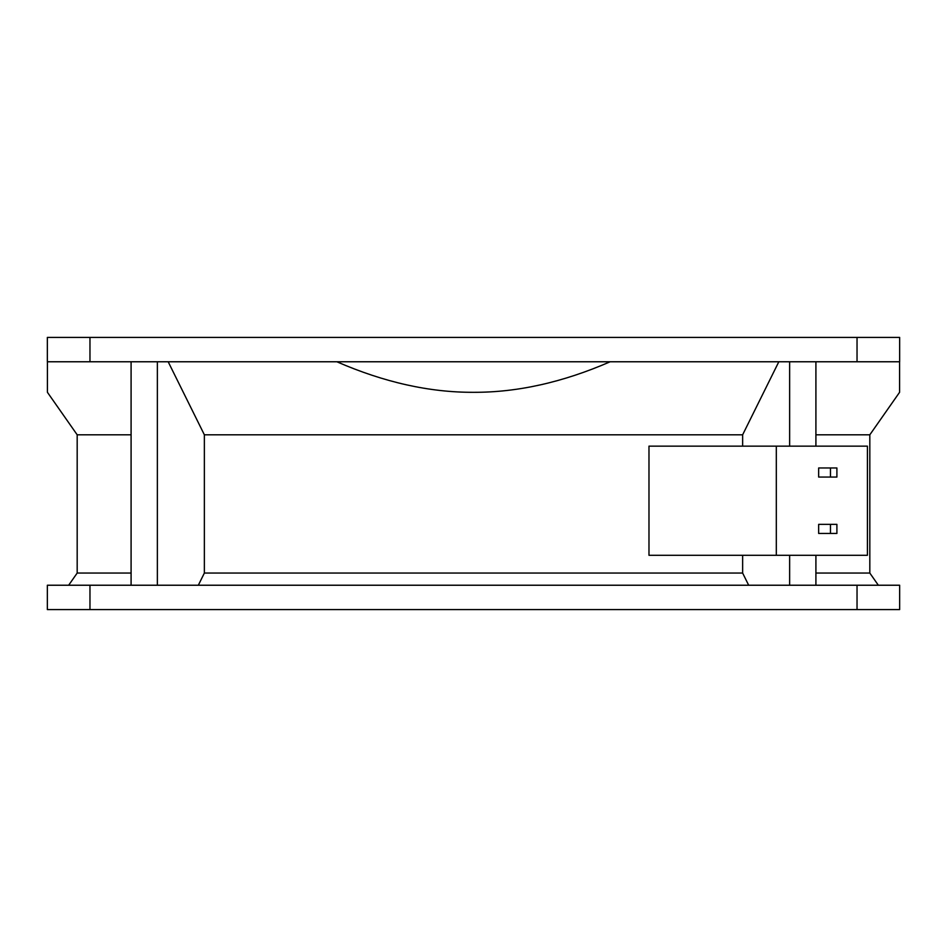 <?xml version="1.0" encoding="UTF-8"?>
<svg xmlns="http://www.w3.org/2000/svg" width="947" height="947" viewBox="0 0 947 947"><rect width="100%" height="100%" fill="white"/><g stroke="black" fill="none" stroke-linecap="round" stroke-linejoin="round"><path stroke-width="1.42" d="M830.472 477.063L830.472 467.972L836.899 467.972L836.899 477.063L818.658 477.063L818.658 467.972L830.472 467.972M830.472 533.457L830.472 524.366L836.899 524.366L836.899 533.457L818.658 533.457L818.658 524.366L830.472 524.366M867.416 446.144L867.416 555.297L776.315 555.297L776.315 446.144L867.416 446.144M776.315 446.144L648.979 446.144L648.979 555.297L776.315 555.297M815.912 573.053L869.819 573.053L869.819 434.803L899.579 392.307L899.579 361.766L899.579 392.307M815.912 434.803L869.819 434.803M168.175 361.766L204.363 434.803L204.363 573.053L742.637 573.053L742.637 555.297M742.637 446.144L742.637 434.803L778.825 361.766M204.363 434.803L742.637 434.803M131.088 434.803L77.181 434.803L77.181 573.053L131.088 573.053M204.363 573.053L198.325 585.234M748.675 585.234L742.637 573.053M610.164 361.766C562.92 382.328 517.37 392.496 473.5 392.307C429.63 392.496 384.08 382.328 336.836 361.766M47.421 361.766L47.421 392.307L77.181 434.803M47.35 585.234L899.65 585.234L899.65 609.584L47.35 609.584L47.35 585.234M857.035 361.766L899.65 361.766L899.65 337.416L857.035 337.416L857.035 361.766L47.35 361.766L47.35 337.416L857.035 337.416M789.632 585.234L789.632 555.297M789.632 446.144L789.632 361.766M157.368 585.234L157.368 361.766M89.965 585.234L89.965 609.584M857.035 585.234L857.035 609.584M89.965 337.416L89.965 361.766M77.181 573.053L68.657 585.234M815.912 585.234L815.912 555.297M869.819 573.053L878.343 585.234M815.912 446.144L815.912 361.766M131.088 585.234L131.088 361.766"/></g></svg>
